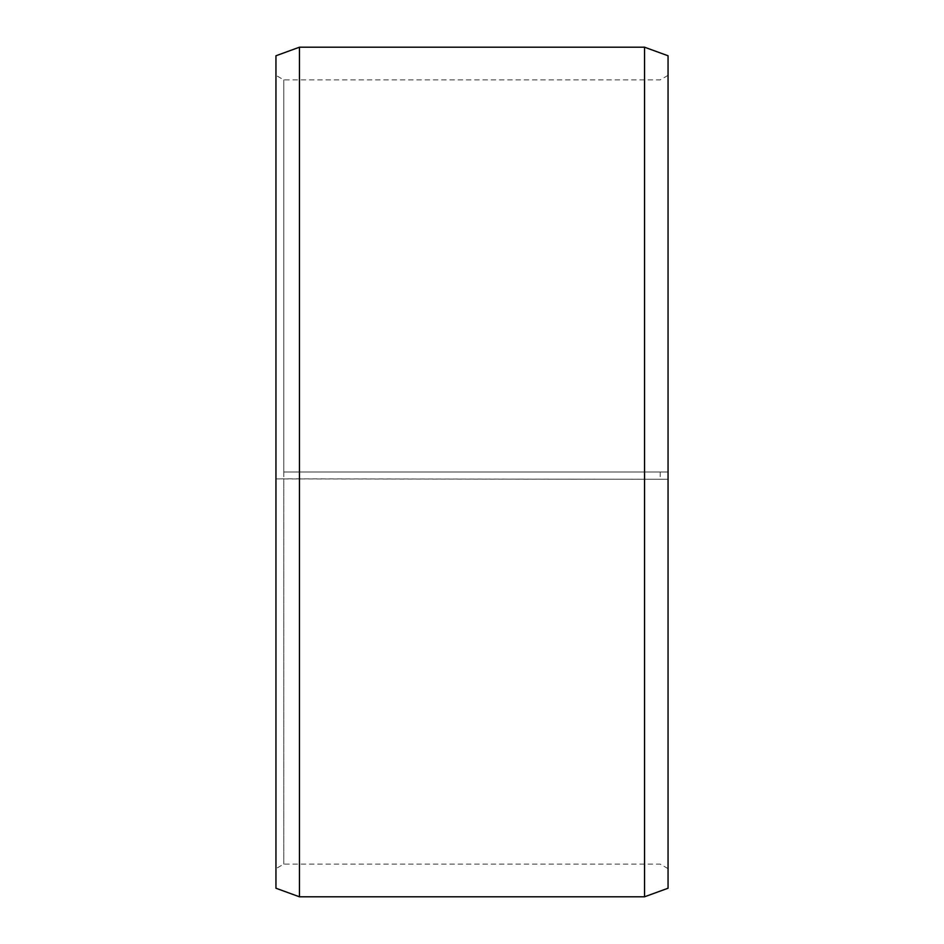 <?xml version="1.0" encoding="UTF-8"?>
<svg xmlns="http://www.w3.org/2000/svg" width="944" height="944" viewBox="0 0 944 944"><rect width="100%" height="100%" fill="white"/><g stroke="black" fill="none" stroke-linecap="round" stroke-linejoin="round"><path stroke-width="0.71" stroke-dasharray="4.72 3.54" d="M283.778 472L668.057 472L283.778 472L283.778 79.874L283.778 864.126L283.778 478.844L275.943 478.927L668.057 479.269L283.778 478.844M660.222 472L660.222 478.844M668.057 55.767L668.057 478.927M644.54 472L644.54 47.2M299.46 472L299.46 47.2M668.057 868.645L660.222 864.126L283.778 864.126L275.943 868.645L275.943 55.767M275.943 868.645L275.943 478.927M275.943 888.233L275.943 479.269M299.46 896.8L299.46 479.41M644.54 896.8L644.54 479.41M668.057 888.233L668.057 479.269M668.057 75.355L660.222 79.874L283.778 79.874L275.943 75.355"/><path stroke-width="1.42" d="M668.057 55.767L668.057 888.233L644.54 896.8L644.54 47.2L668.057 55.767M299.46 896.8L275.943 888.233L275.943 55.767L299.46 47.2L299.46 896.8L644.54 896.8M299.46 47.2L644.54 47.2"/></g></svg>
